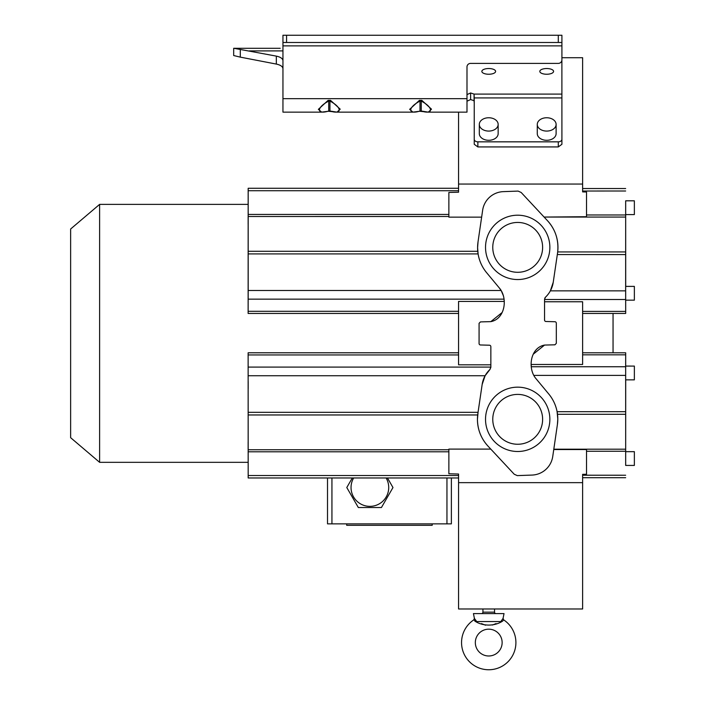 <?xml version="1.0" encoding="UTF-8"?>
<svg xmlns="http://www.w3.org/2000/svg" width="705" height="705" viewBox="0 0 705 705"><rect width="100%" height="100%" fill="white"/><g stroke="black" fill="none" stroke-linecap="round" stroke-linejoin="round"><path stroke-width="1.06" d="M490.786 449.103L448.865 449.103L448.865 473.778L458.567 474.033L458.567 482.652L582.621 482.652L582.621 474.342L586.516 474.245L586.516 449.534L553.751 449.534M248.178 475.523L248.125 352.791L248.178 477.972L248.178 475.523L458.567 475.523M248.134 441.964L248.134 449.208L248.134 441.964M248.178 457.95L248.178 465.203L248.178 457.95M248.178 381.511L248.178 388.755L248.178 381.511M248.134 365.516L248.134 372.76L248.134 365.516M248.142 386.481L248.169 444.229L248.142 386.481M504.181 301.423L458.567 301.423L458.567 364.82L490.847 364.82L490.847 367.094L248.169 367.094M482.158 384.463L485.102 375.739L489.94 369.482L490.847 367.375L490.847 346.657A1.445 1.445 0 0 0 489.429 345.212L480.502 344.974A1.445 1.445 0 0 1 479.074 343.529L479.074 323.331L480.484 321.885A7.843 7.843 0 0 0 481.198 321.885L490.839 321.63C505.37 318.96 508.041 297.704 499.193 287.807L486.653 272.72A39.18 39.18 0 0 1 478.008 242.009L482.652 210.205A21.732 21.732 0 0 1 503.582 191.628L518.104 191.09L521.171 192.474L547.433 220.63A39.18 39.18 0 0 1 557.54 253.06L553.24 282.247A25.812 25.812 0 0 1 545.459 297.219L544.551 299.325L544.551 320.044A1.445 1.445 0 0 0 545.961 321.498L554.888 321.727A1.445 1.445 0 0 1 556.315 323.181L556.315 343.37L554.905 344.824A7.843 7.843 0 0 0 554.201 344.824L544.551 345.071C530.028 347.741 527.349 369.006 536.205 378.902L548.746 393.989A39.18 39.18 0 0 1 557.382 424.692L552.738 456.496A21.732 21.732 0 0 1 531.808 475.082L517.285 475.611L514.227 474.236L487.966 446.071A39.18 39.18 0 0 1 477.858 413.641L482.158 384.463A25.812 25.812 0 0 1 489.94 369.482L490.847 367.094M490.847 364.82L490.847 346.657M542.621 247.376A24.922 24.922 0 0 0 516.21 222.489A24.922 24.922 0 0 0 492.945 250.337A24.922 24.922 0 0 0 519.18 272.253A24.922 24.922 0 0 0 542.621 247.376M542.621 419.334A24.922 24.922 0 0 0 516.21 394.447A24.922 24.922 0 0 0 492.945 422.295A24.922 24.922 0 0 0 519.18 444.212A24.922 24.922 0 0 0 542.621 419.334A24.922 24.922 0 0 1 519.18 444.212A24.922 24.922 0 0 1 492.769 419.334A24.922 24.922 0 0 1 516.21 394.447A24.922 24.922 0 0 1 542.445 416.364M544.551 299.29L544.551 301.766L582.621 301.766L582.621 364.476L531.217 364.476L531.27 366.741L625.652 366.741L625.679 465.423M533.271 354.183L544.551 345.071M544.551 301.766L544.551 320.044M544.762 298.25L545.265 297.413M553.24 282.247L550.358 290.848L625.643 290.848L625.679 200.81M625.635 411.676L557.1 411.694L557.796 419.034L557.382 424.692M547.433 220.63C555.408 229.433 558.827 239.867 557.681 251.932L557.54 253.06M625.67 366.08L634.368 366.089L634.359 379.854L625.661 379.854L625.688 352.8L625.652 366.741M625.67 451.658L634.368 451.658L634.359 465.432L625.661 465.423L625.705 379.854M634.359 379.854L634.368 366.089M634.359 465.432L634.368 451.658M499.193 287.807L501.149 290.504L248.178 290.504L248.125 313.443L248.169 189.099M248.195 412.319L478.052 412.319L477.435 419.352C477.593 429.689 481.101 438.589 487.966 446.071M458.567 188.27L248.178 188.27L248.178 290.504M248.134 224.278L248.134 217.034L248.134 224.278M248.178 208.283L248.178 201.04L248.178 208.283M248.178 284.732L248.178 277.488L248.178 284.732M248.134 300.727L248.134 293.483L248.134 300.727M248.142 279.753L248.169 222.013L248.142 279.753M481.647 217.14L448.865 217.14L448.865 192.456L458.567 192.209L458.567 184.058L582.621 184.058L582.621 57.722L561.911 57.722M248.195 253.915L478.105 253.915L477.602 247.675L478.016 242M625.635 217.061L544.093 217.061L586.516 216.708L586.516 191.998L582.621 191.892L582.621 184.058M458.567 482.652L458.567 608.979L582.621 608.979L582.621 482.652M625.643 191.002L582.621 191.029L582.621 191.892M625.643 475.24L582.621 475.214L582.621 476.924M625.67 300.154L634.368 300.154L634.359 286.389L625.661 286.389L625.688 313.443L625.643 290.848M625.67 214.584L634.368 214.576L634.359 200.81L625.661 200.81L625.705 286.389M634.359 286.389L634.368 300.154M634.359 200.81L634.368 214.576M613.05 313.443L613.05 352.8M458.567 112.139L458.567 184.058M482.934 608.979L482.934 612.143L494.531 612.143L494.531 608.979M561.911 139.273A3.622 2.564 180 0 1 558.289 141.837L477.858 141.837L477.858 146.931L558.289 146.931L561.911 144.278L561.885 60.313M537.28 124.415L537.28 133.633A9.421 6.662 0 0 0 546.701 140.295A9.421 6.662 0 0 0 556.113 133.633L556.113 124.415A9.421 6.662 180 0 1 546.701 131.077A9.421 6.662 180 0 1 537.28 124.415A9.421 6.662 180 0 1 546.701 117.753A9.421 6.662 180 0 1 556.113 124.415M479.312 124.415L479.312 133.633A9.421 6.662 0 0 0 488.732 140.295A9.421 6.662 0 0 0 498.153 133.633L498.153 124.415A9.421 6.662 180 0 1 488.732 131.077A9.421 6.662 180 0 1 479.312 124.415A9.421 6.662 180 0 1 488.732 117.753A9.421 6.662 180 0 1 498.153 124.415M561.911 97.924L474.236 97.924L474.236 139.273A3.622 2.564 180 0 0 477.858 141.837M474.236 97.924L474.068 94.1L470.614 92.954L466.992 94.611M466.992 101.203L470.614 99.546L474.068 100.7L474.236 103.053M474.068 100.7L474.068 94.1L561.911 94.1M428.367 112.139L466.992 112.139L466.992 66.913A3.622 3.534 180 0 1 470.614 63.388L558.289 63.388A3.622 3.534 -0 0 0 561.911 59.855L561.911 35.25L282.952 35.25L282.952 112.139L321.577 112.139M477.858 146.931L474.236 144.278L474.236 139.273M503.546 296.144L501.167 290.531M504.154 300.436L504.057 299.149L248.169 299.149M502.127 312.518L490.839 321.63M282.952 42.494L561.911 42.494M282.952 68.641C282.731 66.517 280.528 65.001 276.325 64.076L276.325 56.118L240.299 49.465L240.299 57.131L276.325 64.076M488.732 68.535A6.883 2.855 0 0 0 481.85 71.39A6.883 2.855 0 0 0 488.732 74.245A6.883 2.855 0 0 0 495.615 71.39A6.883 2.855 0 0 0 488.732 68.535M546.701 68.535A6.883 2.855 0 0 0 539.81 71.39A6.883 2.855 0 0 0 546.701 74.245A6.883 2.855 0 0 0 553.584 71.39A6.883 2.855 0 0 0 546.701 68.535M282.952 60.674C282.731 58.559 280.528 57.034 276.325 56.118M328.098 100.366L318.36 109.346L321.656 112.139L328.398 111.275L337.008 112.139L340.198 109.169L330.548 100.366L328.098 100.366L328.715 101.079C316.378 107.468 316.386 114.968 328.715 111.029L328.098 111.231M330.548 100.366L329.94 101.079L328.715 101.079L328.715 111.029L329.94 111.029C342.269 114.968 342.26 107.46 329.94 101.079L329.94 111.029L336.955 112.139M419.396 100.366L409.658 109.346L412.945 112.139L419.695 111.275L428.305 112.139L431.495 109.169L421.846 100.366L419.396 100.366L420.004 101.079C407.675 107.468 407.684 114.968 420.004 111.029L419.396 111.231M421.846 100.366L421.238 101.079L420.004 101.079L420.004 111.029L421.238 111.029C433.566 114.968 433.557 107.46 421.238 101.079L421.238 111.029L428.252 112.139M240.299 57.131L233.681 55.536L233.681 48.292L280.193 48.292M233.84 48.292L240.299 49.465L233.84 48.292M321.524 112.139L328.821 111.205M412.822 112.139L420.118 111.205M253.024 48.292L259.907 48.292M70.632 333.35L70.632 437.69L99.617 462.33L99.617 204.379L70.632 229.01L70.632 333.35L70.632 229.01M495.976 613.597A1.445 1.445 0 0 1 494.531 612.143M481.489 613.597A1.445 1.445 0 0 0 482.934 612.143M475.628 619.986L476.642 621.563L500.823 621.563L503.062 618.4L504.022 613.597L473.443 613.597L474.403 618.4L473.778 619.889L476.474 621.678M503.062 618.4L503.678 619.889L502.656 621.07C494.593 626.463 482.74 626.366 474.809 621.07L476.642 621.563L474.403 618.4M503.678 619.889A27.169 27.169 0 0 1 488.732 669.75A27.169 27.169 0 0 1 473.778 619.889M475.329 642.581A13.404 13.404 0 0 1 488.732 629.177A13.404 13.404 0 0 1 502.136 642.581A13.404 13.404 0 0 1 488.732 655.985A13.404 13.404 0 0 1 475.329 642.581M500.823 621.563L502.656 621.07M481.453 623.608L485.516 625.212M492.398 625.044L496.082 623.581M327.517 477.972L327.517 523.859L331.94 523.859L331.94 477.972M331.94 523.859L446.952 523.859L446.952 477.972M446.952 523.859L451.376 523.859L451.376 477.972M432.2 523.859L432.2 525.304L346.693 525.304L346.693 523.859M387.459 477.972L392.976 487.534L381.431 507.529L358.334 507.529L346.789 487.534L352.306 477.972M386.12 477.972A18.841 18.841 0 0 1 369.887 506.366A18.841 18.841 0 0 1 353.646 477.972M248.195 451.799L448.865 451.799M248.195 449.746L448.865 449.746M248.142 354.95L458.567 354.95M549.636 415.509A32.174 32.174 0 0 0 513.875 387.389A32.174 32.174 0 0 0 485.754 423.159A32.174 32.174 0 0 0 521.524 451.271A32.174 32.174 0 0 0 549.636 415.509M549.636 243.551A32.174 32.174 0 0 0 513.875 215.43A32.174 32.174 0 0 0 485.754 251.2A32.174 32.174 0 0 0 521.524 279.321A32.174 32.174 0 0 0 549.636 243.551M542.445 244.406A24.922 24.922 0 0 0 516.21 222.489A24.922 24.922 0 0 0 492.945 250.337M625.635 449.182L553.804 449.182M557.505 414.302L625.635 414.302M582.621 354.835L625.679 354.835M586.516 451.253L625.635 451.253M625.643 375.395L533.773 375.395M458.567 190.72L248.178 190.72M248.195 214.443L448.865 214.443M248.195 216.497L448.865 216.488M248.142 311.293L458.567 311.293M248.195 251.28L477.77 251.28M582.621 311.407L625.679 311.407M586.516 214.981L625.635 214.981M470.614 99.546L470.614 92.954M558.289 146.931L558.289 141.837M558.289 42.494L558.289 35.25M282.952 50.901L249.367 50.901M282.952 98.665L466.992 98.665M561.911 45.869L282.952 45.869M286.574 35.25L286.574 42.494M248.178 375.739L485.102 375.739M248.195 414.963L477.682 414.963M625.652 299.502L544.551 299.502M557.681 251.932L625.635 251.932M625.635 254.567L557.32 254.549M458.567 477.972L248.178 477.972M458.567 352.791L248.134 352.791M582.621 352.8L625.688 352.8M582.621 477.708L625.652 477.708M458.567 313.443L248.134 313.443M582.621 313.443L625.688 313.443M582.621 188.535L625.652 188.535M337.069 112.139L412.874 112.139M335.686 112.095L335.069 112.042M334.611 111.998L334.135 111.945M333.817 111.901L333.289 111.831M332.584 111.716L331.782 111.575M330.936 111.416L330.151 111.249M426.983 112.095L426.366 112.042M425.908 111.998L425.432 111.945M425.115 111.901L424.586 111.831M423.881 111.716L423.079 111.575M422.233 111.416L421.449 111.249M248.134 204.379L99.617 204.379M248.134 462.33L99.617 462.33"/></g></svg>
